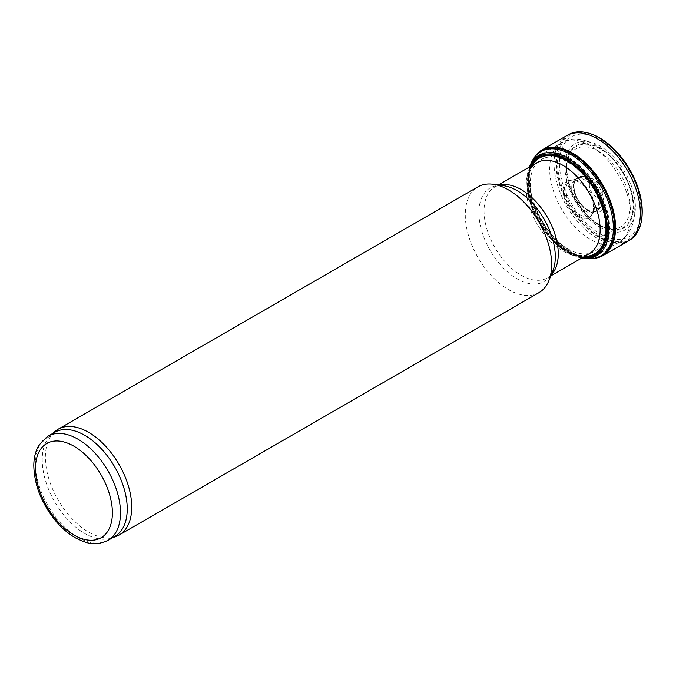 <?xml version="1.0" encoding="UTF-8"?>
<svg xmlns="http://www.w3.org/2000/svg" width="676" height="676" viewBox="0 0 676 676"><rect width="100%" height="100%" fill="white"/><g stroke="black" fill="none" stroke-linecap="round" stroke-linejoin="round"><path stroke-width="0.51" stroke-dasharray="3.38 2.54" d="M538.992 292.632A61.068 35.262 60 0 1 477.924 257.379A61.068 35.262 60 0 1 477.924 186.855M115.047 536.845A61.068 35.262 60 0 1 58.018 499.801A61.068 35.262 60 0 1 54.452 431.896M114.785 536.448A60.113 34.704 60 0 1 110.805 538.206A60.113 34.704 60 0 1 54.672 501.736A60.113 34.704 60 0 1 51.156 434.896A60.113 34.704 60 0 1 54.672 432.319M596.139 181.337A9.54 5.509 60 0 1 601.978 196.395A9.54 5.509 60 0 1 590.292 189.643A9.54 5.509 60 0 1 596.139 181.337M600.153 227.491A49.83 28.772 -120 0 0 630.666 184.083A49.83 28.772 -120 0 0 569.64 148.847A49.83 28.772 -120 0 0 600.153 227.491M598.497 137.296A59.868 34.569 -120 0 0 557.556 163.33A59.868 34.569 -120 0 0 599.891 235.84A59.868 34.569 -120 0 0 642.2 212.999M569.023 134.389A60.967 35.203 -120 0 0 559.018 183.061A60.967 35.203 -120 0 0 598.987 237.259A60.967 35.203 -120 0 0 629.99 239.972M566.657 135.673A61.026 35.236 -120 0 0 557.345 184.59A61.026 35.236 -120 0 0 597.204 238.341A61.026 35.236 -120 0 0 627.683 241.383M534.462 157.339A60.967 35.203 -120 0 0 533.389 159.206A60.967 35.203 -120 0 0 572.462 252.579A60.967 35.203 -120 0 0 583.185 257.201M585.534 257.776A60.967 35.203 -120 0 0 590.672 258.426A60.967 35.203 -120 0 0 592.827 258.426M535.764 155.708A60.544 34.958 -120 0 0 533.034 159.866A60.544 34.958 -120 0 0 571.845 252.587A60.544 34.958 -120 0 0 582.991 257.319M584.96 257.784A60.544 34.958 -120 0 0 589.928 258.401A60.544 34.958 -120 0 0 594.888 258.114M531.97 161.446A60.13 34.713 -120 0 0 570.874 252.807A60.13 34.713 -120 0 0 582.442 257.632M582.543 257.657A60.13 34.713 -120 0 0 588.027 258.536M529.942 166.744A56.852 32.828 -120 0 0 567.113 252.3A56.852 32.828 -120 0 0 582.425 257.64M532.004 165.552A55.271 31.907 -120 0 0 566.91 251.126A55.271 31.907 -120 0 0 584.486 256.449M567.832 248.819A53.091 30.657 -120 0 0 600.347 202.563A53.091 30.657 -120 0 0 535.316 165.02A53.091 30.657 -120 0 0 567.832 248.819M578.386 216.886A21.438 12.379 -120 0 0 593.52 207.118A21.438 12.379 -120 0 0 579.247 182.393A21.438 12.379 -120 0 0 563.226 190.125A21.438 12.379 -120 0 0 578.386 216.886M578.825 216.083A20.779 11.999 -120 0 0 591.196 215.416A20.779 11.999 -120 0 0 593.494 206.628A20.779 11.999 -120 0 0 579.662 182.664A20.779 11.999 -120 0 0 570.89 180.255A20.779 11.999 -120 0 0 564.73 195.753A20.779 11.999 -120 0 0 578.825 216.083M580.16 214.85A20.204 11.669 -120 0 0 591.525 214.909A20.204 11.669 -120 0 0 592.193 214.199A20.204 11.669 -120 0 0 590.266 192.516A20.204 11.669 -120 0 0 572.445 180.002A20.204 11.669 -120 0 0 571.499 180.222A20.204 11.669 -120 0 0 566.623 195.812A20.204 11.669 -120 0 0 580.16 214.85M586.607 210.059A18.903 10.909 -120 0 0 594.686 211.58A18.903 10.909 -120 0 0 595.632 211.216A18.903 10.909 -120 0 0 596.055 189.17A18.903 10.909 -120 0 0 576.746 178.515A18.903 10.909 -120 0 0 575.96 179.157A18.903 10.909 -120 0 0 574.642 194.578A18.903 10.909 -120 0 0 586.607 210.059M587.714 209.822A19.384 11.196 -120 0 0 593.807 211.689A19.384 11.196 -120 0 0 597.407 188.393A19.384 11.196 -120 0 0 575.437 179.858A19.384 11.196 -120 0 0 587.714 209.822M588.576 211.047A21.497 12.413 -120 0 0 601.741 192.314A21.497 12.413 -120 0 0 575.411 177.112A21.497 12.413 -120 0 0 588.576 211.047M599.942 225.176A46.838 27.04 -120 0 0 628.621 184.371A46.838 27.04 -120 0 0 571.254 151.247A46.838 27.04 -120 0 0 599.942 225.176M599.958 225.759A47.565 27.462 -120 0 0 629.086 184.32A47.565 27.462 -120 0 0 570.831 150.68A47.565 27.462 -120 0 0 599.958 225.759M569.04 157.871A57.443 33.166 60 0 1 606.566 208.487A57.443 33.166 60 0 1 597.761 254.514A57.443 33.166 60 0 1 540.318 221.356A57.443 33.166 60 0 1 540.318 155.024A57.443 33.166 60 0 1 569.04 157.871M567.967 159.097A56.699 32.735 60 0 1 607.31 236.997A56.699 32.735 60 0 1 552.85 239.541A56.699 32.735 60 0 1 530.837 201.406A56.699 32.735 60 0 1 567.967 159.097M567.299 160.482A55.466 32.026 60 0 1 605.797 236.693A55.466 32.026 60 0 1 552.512 239.186A55.466 32.026 60 0 1 530.973 201.879A55.466 32.026 60 0 1 567.299 160.482M589.261 253.694A52.483 30.302 60 0 1 536.778 223.393A52.483 30.302 60 0 1 536.778 162.798C533.305 165.029 530.956 168.248 529.731 172.456L528.412 178.802C527.652 185.562 528.505 193.251 530.973 201.879L530.837 201.406C524.863 179.098 528.024 163.634 540.318 155.024L561.545 142.771A57.443 33.166 60 0 1 590.266 145.61A57.443 33.166 60 0 1 627.793 196.234A57.443 33.166 60 0 1 618.988 242.261A57.443 33.166 60 0 1 561.545 209.095A57.443 33.166 60 0 1 561.545 142.771C570.544 137.144 582.028 137.904 595.995 145.044C617.188 157.069 634.096 186.593 634.232 210.228C634.789 224.229 629.711 234.91 618.988 242.261L597.761 254.514C584.157 260.86 569.184 255.866 552.85 239.541L552.512 239.186C558.748 245.633 564.984 250.221 571.212 252.942L577.372 254.97C581.63 256.01 585.593 255.587 589.261 253.694M551.227 274.878A52.483 30.302 60 0 1 547.383 277.87A52.483 30.302 60 0 1 494.908 247.568A52.483 30.302 60 0 1 494.908 186.973A52.483 30.302 60 0 1 499.42 185.139M550.813 275.892L547.383 277.87C549.149 277.177 550.948 274.921 552.782 271.093A54.012 31.189 60 0 1 490.092 250.348A54.012 31.189 60 0 1 503.468 185.689C499.243 185.359 496.387 185.79 494.908 186.973L498.339 184.987M108.042 540.344A60.113 34.704 60 0 1 47.928 505.631A60.113 34.704 60 0 1 47.928 436.214M598.336 151.12A44.996 25.975 60 0 1 625.883 222.134A44.996 25.975 60 0 1 570.781 190.319A44.996 25.975 60 0 1 598.336 151.12M600.22 233.871A57.68 33.301 -120 0 0 635.541 183.61A57.68 33.301 -120 0 0 564.891 142.83A57.68 33.301 -120 0 0 600.22 233.871M587.258 132.8A60.646 35.017 -120 0 0 556.88 169.811A60.646 35.017 -120 0 0 599.325 236.803A60.646 35.017 -120 0 0 640.476 224.973M530.33 164.8A57.908 33.437 -120 0 0 567.815 252.765A57.908 33.437 -120 0 0 584.301 258.283M531.184 166.026A55.821 32.228 -120 0 0 566.936 251.565A55.821 32.228 -120 0 0 583.667 256.922M585.078 210.937A18.894 10.909 -120 0 0 595.7 210.996A18.894 10.909 -120 0 0 594.525 190.057A18.894 10.909 -120 0 0 576.974 178.565A18.894 10.909 -120 0 0 572.42 193.142A18.894 10.909 -120 0 0 585.078 210.937M587.36 209.839A19.156 11.061 -120 0 0 593.384 211.681A19.156 11.061 -120 0 0 596.933 188.663A19.156 11.061 -120 0 0 575.225 180.23A19.156 11.061 -120 0 0 587.36 209.839M110.805 538.206L112.909 537.53M51.156 434.896L52.787 433.409M589.928 258.401L590.672 258.426M533.034 159.866L533.389 159.206M529.325 167.099L527.086 188.384L534.04 213.303L548.557 236.439L567.434 252.663L581.808 257.995M593.494 206.628L593.52 207.118M572.445 180.002L570.89 180.255M592.193 214.199L591.196 215.416M594.686 211.58L591.525 214.909M575.96 179.157L571.499 180.222M593.807 211.689L595.632 211.216M575.437 179.858L576.746 178.515"/><path stroke-width="1.01" d="M52.787 433.409L54.452 431.896A61.068 35.262 60 0 1 58.018 429.285L477.924 186.855A61.068 35.262 60 0 1 493.049 184.269A61.068 35.262 60 0 1 508.462 189.88A61.068 35.262 60 0 1 548.802 280.827A61.068 35.262 60 0 1 538.992 292.632L119.094 535.062A61.068 35.262 60 0 1 115.047 536.845L112.909 537.53M58.018 429.285A61.068 35.262 60 0 1 88.556 432.31A61.068 35.262 60 0 1 128.448 486.128A61.068 35.262 60 0 1 119.094 535.062M47.928 436.214L54.672 432.319A60.113 34.704 60 0 1 84.728 435.302A60.113 34.704 60 0 1 124.004 488.275A60.113 34.704 60 0 1 114.785 536.448L108.042 540.344C93.972 546.749 85.979 542.887 75.966 538.13C68.986 534.209 62.454 528.75 56.387 521.737C41.811 504.127 34.282 485.393 33.8 465.544C33.851 457.618 35.591 450.791 39.005 445.062L47.928 436.214A60.113 34.704 60 0 1 77.985 439.197A60.113 34.704 60 0 1 117.252 492.17A60.113 34.704 60 0 1 108.042 540.344M642.2 212.999A59.868 34.569 -120 0 0 635.448 180.965A59.868 34.569 -120 0 0 622.866 159.164A59.868 34.569 -120 0 0 598.497 137.296M592.827 258.426A60.967 35.203 -120 0 0 602.908 255.612L627.683 241.383A61.026 35.236 -120 0 0 628.232 241.053L629.99 239.972A60.967 35.203 -120 0 0 640.417 225.176A60.967 35.203 -120 0 0 629.474 169.879A60.967 35.203 -120 0 0 587.064 132.749A60.967 35.203 -120 0 0 569.023 134.389L567.206 135.369A61.026 35.236 -120 0 0 566.657 135.673L541.941 150.013A60.967 35.203 -120 0 0 534.462 157.339M628.232 241.053A61.026 35.236 -120 0 0 627.717 170.893A61.026 35.236 -120 0 0 567.206 135.369M583.185 257.201A60.967 35.203 -120 0 0 585.534 257.776M602.908 255.612A60.967 35.203 -120 0 0 602.95 185.19A60.967 35.203 -120 0 0 541.941 150.013M582.991 257.319A60.544 34.958 -120 0 0 584.96 257.784M581.808 257.995L588.027 258.536A60.13 34.713 -120 0 0 593.765 258.3L594.888 258.114A60.544 34.958 -120 0 0 602.113 185.672A60.544 34.958 -120 0 0 535.764 155.708L535.046 156.587A60.13 34.713 -120 0 0 531.97 161.446L529.325 167.099M593.765 258.3A60.13 34.713 -120 0 0 600.939 186.348A60.13 34.713 -120 0 0 535.046 156.587M582.425 257.64A56.852 32.828 -120 0 0 595.548 189.466A56.852 32.828 -120 0 0 529.942 166.744M584.486 256.449A55.271 31.907 -120 0 0 594.542 190.041A55.271 31.907 -120 0 0 532.004 165.552M498.339 184.987L536.778 162.798A52.483 30.302 60 0 1 563.023 165.392A52.483 30.302 60 0 1 597.305 211.639A52.483 30.302 60 0 1 589.261 253.694L550.813 275.892M499.42 185.139A52.483 30.302 60 0 1 521.145 189.567A52.483 30.302 60 0 1 554.185 231.986A52.483 30.302 60 0 1 551.227 274.878M493.049 184.269L503.468 185.689A54.012 31.189 60 0 1 517.098 190.657A54.012 31.189 60 0 1 552.782 271.093L548.802 280.827M73.938 446.211A54.393 31.4 60 0 1 107.239 532.054A54.393 31.4 60 0 1 40.628 493.59A54.393 31.4 60 0 1 73.938 446.211M640.476 224.973A60.646 35.017 -120 0 0 640.535 224.778L640.535 224.778A60.646 35.017 -120 0 0 629.652 169.777A60.646 35.017 -120 0 0 587.461 132.851L587.461 132.851A60.646 35.017 -120 0 0 587.258 132.8M584.301 258.283A57.908 33.437 -120 0 0 596.764 188.765A57.908 33.437 -120 0 0 530.33 164.8M583.667 256.922A55.821 32.228 -120 0 0 594.846 189.871A55.821 32.228 -120 0 0 531.184 166.026M640.417 225.176L640.535 224.778C643.932 212.044 642.234 197.443 635.448 180.965M587.064 132.749L587.461 132.851C600.187 136.273 611.983 145.044 622.866 159.164"/></g></svg>

